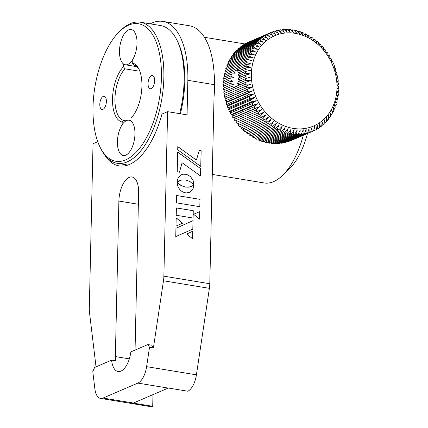 <?xml version="1.0" encoding="UTF-8"?>
<svg xmlns="http://www.w3.org/2000/svg" width="428" height="428" viewBox="0 0 428 428"><rect width="100%" height="100%" fill="white"/><g stroke="black" fill="none" stroke-linecap="round" stroke-linejoin="round"><path stroke-width="0.64" d="M126.078 120.824L123.799 120.45A28.146 13.231 -80.7 0 1 114.955 98.697A28.146 13.231 -80.7 0 1 124.971 68.833L123.457 66.763L123.521 63.991A17.869 8.399 99.3 0 1 121.777 38.927A17.869 8.399 99.3 0 1 135.221 33.149A17.869 8.399 99.3 0 1 132.295 60.22L132.231 62.991L133.745 65.067A28.146 13.231 -80.7 0 1 139.154 69.598M132.231 62.991A29.933 14.071 99.3 0 1 138.726 68.721A29.933 14.071 99.3 0 1 141.914 86.183A29.933 14.071 99.3 0 1 130.979 118.24L130.915 121.012A17.869 8.399 -80.7 0 1 132.659 146.076A17.869 8.399 -80.7 0 1 119.214 151.854A17.869 8.399 -80.7 0 1 122.141 124.783L122.205 122.012L123.799 120.45M99.799 104.288A6.704 3.151 -80.7 0 0 102.003 109.482A6.704 3.151 -80.7 0 0 106.379 101.457A6.704 3.151 -80.7 0 0 104.181 96.257A6.704 3.151 -80.7 0 0 99.799 104.288M148.051 83.546A6.704 3.151 -80.7 0 0 150.255 88.74A6.704 3.151 -80.7 0 0 154.631 80.715A6.704 3.151 -80.7 0 0 152.432 75.515A6.704 3.151 -80.7 0 0 148.051 83.546M161.431 77.794A69.694 32.758 -80.7 0 0 119.583 31.458A69.694 32.758 -80.7 0 0 93.004 107.209A69.694 32.758 -80.7 0 0 100.425 147.879A69.694 32.758 -80.7 0 0 137.789 150.442A69.694 32.758 -80.7 0 0 161.431 77.794M119.583 31.458L120.942 30.153A71.481 33.598 99.3 0 1 140.379 22.224A71.481 33.598 99.3 0 1 163.865 77.671A71.481 33.598 99.3 0 1 117.165 163.293A71.481 33.598 99.3 0 1 101.292 149.554L100.425 147.879M179.653 113.655A71.481 33.598 -80.7 0 0 184.099 80.999A71.481 33.598 -80.7 0 0 176.486 39.29A71.481 33.598 -80.7 0 0 160.612 25.552L140.379 22.224M176.486 39.29L177.358 40.965A69.694 32.758 99.3 0 1 184.778 81.636A69.694 32.758 99.3 0 1 180.37 113.773M139.02 69.379L138.982 71.139A28.146 13.231 99.3 0 1 139.56 70.545M138.982 71.139L124.971 68.833M122.205 122.012A29.933 14.071 99.3 0 1 112.521 98.82A29.933 14.071 99.3 0 1 123.457 66.763M212.272 174.415L264.194 182.959A67.014 31.501 -80.7 0 0 273.604 181.633A67.014 31.501 -80.7 0 0 282.421 175.523A67.014 31.501 -80.7 0 0 303.291 135.302M214.118 73.509A67.014 31.501 99.3 0 1 214.032 96.851M307.475 133.504A58.08 27.301 99.3 0 1 289.221 168.98L282.421 175.523M245.688 82.347L250.434 80.683L245.501 80.48A53.612 45.315 -113.3 0 1 245.372 78.688L250.193 77.275L245.298 76.826A53.612 45.315 -113.3 0 1 245.281 75.05L250.166 73.883L245.324 73.199A53.612 45.315 -113.3 0 1 245.421 71.439L250.348 70.524L245.576 69.614A53.612 45.315 -113.3 0 1 245.784 67.881L250.738 67.217L246.057 66.089A53.612 45.315 -113.3 0 1 246.373 64.393L251.343 63.981L246.763 62.643A53.612 45.315 -113.3 0 1 247.186 60.985L252.156 60.824L247.684 59.283A53.612 45.315 -113.3 0 1 248.219 57.684L253.167 57.764L248.823 56.041A53.612 45.315 -113.3 0 1 249.46 54.495L254.376 54.821L250.177 52.917A53.612 45.315 -113.3 0 1 250.91 51.44L255.778 52.007L251.728 49.937A53.612 45.315 -113.3 0 1 252.563 48.535L257.367 49.332L253.478 47.112A53.612 45.315 -113.3 0 1 254.403 45.791L259.133 46.812L255.414 44.459A53.612 45.315 -113.3 0 1 256.431 43.223L261.064 44.459L257.533 41.987A53.612 45.315 -113.3 0 1 258.63 40.847L263.156 42.286L259.817 39.708A53.612 45.315 -113.3 0 1 260.994 38.664L265.397 40.296L262.257 37.632A53.612 45.315 -113.3 0 1 263.504 36.696L267.778 38.509L264.841 35.775A53.612 45.315 -113.3 0 1 266.157 34.946L270.282 36.931L267.559 34.138A53.612 45.315 -113.3 0 1 268.934 33.421L272.904 35.567L270.394 32.737A53.612 45.315 -113.3 0 1 270.817 32.555A53.612 45.315 -113.3 0 1 271.823 32.137L275.627 34.422L273.337 31.57A53.612 45.315 -113.3 0 1 274.813 31.089L278.435 33.507L276.37 30.655A53.612 45.315 -113.3 0 1 277.884 30.292L281.319 32.822L279.479 29.981A53.612 45.315 -113.3 0 1 281.025 29.746L284.267 32.373L282.646 29.564A53.612 45.315 -113.3 0 1 284.219 29.457L287.258 32.159L285.861 29.404A53.612 45.315 -113.3 0 1 287.45 29.42L290.28 32.186L289.109 29.495A53.612 45.315 -113.3 0 1 290.703 29.634L293.319 32.448L292.367 29.842A53.612 45.315 -113.3 0 1 293.164 29.965A53.612 45.315 -113.3 0 1 293.961 30.104L296.363 32.951L295.625 30.447A53.612 45.315 -113.3 0 1 297.214 30.832L299.391 33.684L298.862 31.298A53.612 45.315 -113.3 0 1 300.44 31.8L302.393 34.652L302.072 32.394A53.612 45.315 -113.3 0 1 303.623 33.02L305.351 35.84L305.228 33.732A53.612 45.315 -113.3 0 1 306.748 34.47L308.256 37.252L308.32 35.305A53.612 45.315 -113.3 0 1 309.802 36.155L311.086 38.878L311.333 37.102A53.612 45.315 -113.3 0 1 312.772 38.06L313.836 40.708L314.248 39.119A53.612 45.315 -113.3 0 1 315.639 40.178L316.485 42.736L317.062 41.339A53.612 45.315 -113.3 0 1 318.389 42.5L319.02 44.951L319.748 43.763A53.612 45.315 -113.3 0 1 321.016 45.015L321.439 47.342L322.3 46.368A53.612 45.315 -113.3 0 1 323.498 47.711L323.718 49.894L324.708 49.15A53.612 45.315 -113.3 0 1 325.826 50.568L325.852 52.601L326.949 52.088A53.612 45.315 -113.3 0 1 327.987 53.58L327.832 55.447L329.025 55.169A53.612 45.315 -113.3 0 1 329.977 56.726L329.646 58.417L330.919 58.385A53.612 45.315 -113.3 0 1 331.78 60L331.283 61.493L332.626 61.712A53.612 45.315 -113.3 0 1 333.391 63.376L332.738 64.671L334.134 65.136A53.612 45.315 -113.3 0 1 334.798 66.843L334 67.924L335.434 68.641A53.612 45.315 -113.3 0 1 335.996 70.385L335.07 71.241L336.526 72.214A53.612 45.315 -113.3 0 1 336.98 73.98L335.937 74.611L337.398 75.831A53.612 45.315 -113.3 0 1 337.745 77.612L336.601 78.008L338.05 79.474A53.612 45.315 -113.3 0 1 338.286 81.267L337.05 81.422L338.478 83.134A53.612 45.315 -113.3 0 1 338.607 84.921L337.296 84.83L338.682 86.788A53.612 45.315 -113.3 0 1 338.692 88.564L337.323 88.222L338.655 90.41A53.612 45.315 -113.3 0 1 338.559 92.175L337.141 91.581L338.398 93.999A53.612 45.315 -113.3 0 1 338.195 95.733L336.745 94.888L337.917 97.525A53.612 45.315 -113.3 0 1 337.601 99.221L336.14 98.124L337.216 100.971A53.612 45.315 -113.3 0 1 336.793 102.629L335.333 101.281L336.29 104.325A53.612 45.315 -113.3 0 1 335.761 105.93L334.322 104.341L335.151 107.572A53.612 45.315 -113.3 0 1 334.519 109.119L333.107 107.284L333.803 110.692A53.612 45.315 -113.3 0 1 333.064 112.168L331.705 110.098L332.246 113.671A53.612 45.315 -113.3 0 1 331.416 115.079L330.122 112.773L330.496 116.496A53.612 45.315 -113.3 0 1 329.571 117.818L328.356 115.293L328.56 119.155A53.612 45.315 -113.3 0 1 327.548 120.386L326.42 117.647L326.446 121.627A53.612 45.315 -113.3 0 1 325.35 122.766L324.328 119.819L324.162 123.906A53.612 45.315 -113.3 0 1 322.985 124.949L322.086 121.803L321.722 125.982A53.612 45.315 -113.3 0 1 320.47 126.918L319.711 123.596L319.133 127.838A53.612 45.315 -113.3 0 1 317.822 128.668L317.202 125.174L316.42 129.475A53.612 45.315 -113.3 0 1 315.045 130.192L314.58 126.538L313.58 130.877A53.612 45.315 -113.3 0 1 313.162 131.059A53.612 45.315 -113.3 0 1 312.156 131.476L311.862 127.683L310.642 132.038A53.612 45.315 -113.3 0 1 309.166 132.519L309.048 128.598L307.609 132.958A53.612 45.315 -113.3 0 1 306.095 133.317L306.164 129.283L304.501 133.627A53.612 45.315 -113.3 0 1 302.954 133.862L303.222 129.732L301.328 134.044A53.612 45.315 -113.3 0 1 299.76 134.157L300.231 129.946L298.113 134.21A53.612 45.315 -113.3 0 1 296.529 134.194L297.209 129.919L294.871 134.114A53.612 45.315 -113.3 0 1 293.276 133.98L294.164 129.657L291.612 133.766A53.612 45.315 -113.3 0 1 290.81 133.643A53.612 45.315 -113.3 0 1 290.013 133.504L291.126 129.154L288.354 133.167A53.612 45.315 -113.3 0 1 286.765 132.782L288.098 128.421L285.112 132.316A53.612 45.315 -113.3 0 1 283.539 131.808L285.096 127.453L281.908 131.219A53.612 45.315 -113.3 0 1 280.356 130.594L282.138 126.26L278.751 129.882A53.612 45.315 -113.3 0 1 277.226 129.144L279.233 124.853L275.659 128.309A53.612 45.315 -113.3 0 1 274.171 127.458L276.402 123.227L272.647 126.511A53.612 45.315 -113.3 0 1 271.202 125.554L273.653 121.397L269.726 124.495A53.612 45.315 -113.3 0 1 268.34 123.43L271.004 119.369L266.917 122.269A53.612 45.315 -113.3 0 1 265.585 121.108L268.463 117.154L264.231 119.851A53.612 45.315 -113.3 0 1 262.963 118.599L266.05 114.763L261.679 117.245A53.612 45.315 -113.3 0 1 260.481 115.902L263.766 112.211L259.272 114.463A53.612 45.315 -113.3 0 1 258.154 113.046L261.631 109.504L257.025 111.526A53.612 45.315 -113.3 0 1 255.987 110.033L259.652 106.658L254.949 108.439A53.612 45.315 -113.3 0 1 254.002 106.882L257.843 103.688L253.055 105.229A53.612 45.315 -113.3 0 1 252.199 103.613L256.206 100.612L251.348 101.901A53.612 45.315 -113.3 0 1 250.589 100.238L254.751 97.434L249.845 98.477A53.612 45.315 -113.3 0 1 249.182 96.771L253.483 94.181L248.54 94.968A53.612 45.315 -113.3 0 1 247.983 93.229L252.418 90.859L247.454 91.399A53.612 45.315 -113.3 0 1 246.999 89.634L251.552 87.494L246.576 87.783A53.612 45.315 -113.3 0 1 246.234 86.001L250.888 84.097L245.929 84.134A53.612 45.315 -113.3 0 1 245.688 82.347L233.233 87.697L234.967 87.333L231.532 86.483L230.671 85.006L233.437 84.477L230.162 83.332L229.954 81.636L233.057 81.234L229.996 79.79L230.285 77.944L233.586 77.73L230.879 75.933L231.816 73.883L235.272 73.867L233.602 71.444L236.577 70.165L238.931 70.829M236.379 70.117L246.057 66.089M245.784 67.881L237.824 71.305L238.343 72.723L240.327 73.627M245.421 71.439L238.621 74.36L238.717 76.04L240.787 76.981M267.43 142.16L268.083 142.936A53.612 45.315 66.7 0 0 268.88 143.075A53.612 45.315 66.7 0 0 269.677 143.198L291.612 133.766M264.156 141.326L264.83 142.208A53.612 45.315 66.7 0 0 266.419 142.594L288.354 133.167M260.92 140.24L261.604 141.24A53.612 45.315 66.7 0 0 263.183 141.743L285.112 132.316M257.742 138.913L258.421 140.026A53.612 45.315 66.7 0 0 259.973 140.646L281.908 131.219M254.633 137.351L255.297 138.57A53.612 45.315 66.7 0 0 256.816 139.309L278.751 129.882M251.611 135.553L252.242 136.885A53.612 45.315 66.7 0 0 253.724 137.741L275.659 128.309M248.695 133.536L249.273 134.981A53.612 45.315 66.7 0 0 250.712 135.938L272.647 126.511M245.891 131.31L246.405 132.862A53.612 45.315 66.7 0 0 247.796 133.921L269.726 124.495M243.222 128.882L243.655 130.54A53.612 45.315 66.7 0 0 244.987 131.701L266.917 122.269M240.707 126.26L241.028 128.026A53.612 45.315 66.7 0 0 242.296 129.277L264.231 119.851M238.326 123.146L238.546 125.329A53.612 45.315 66.7 0 0 239.744 126.672L261.679 117.245M236.192 120.439L236.219 122.472A53.612 45.315 66.7 0 0 237.337 123.89L259.272 114.463M246.234 86.001L224.299 95.428A53.612 45.315 66.7 0 0 224.647 97.21L226.107 98.429L225.064 99.061A53.612 45.315 66.7 0 0 225.519 100.826L226.974 101.8L226.048 102.656A53.612 45.315 66.7 0 0 226.61 104.4L228.044 105.117L227.247 106.198A53.612 45.315 66.7 0 0 227.91 107.904L229.306 108.37L228.654 109.664A53.612 45.315 66.7 0 0 229.419 111.328L230.762 111.547L230.264 113.04A53.612 45.315 66.7 0 0 231.125 114.656L232.399 114.624L232.067 116.314A53.612 45.315 66.7 0 0 233.019 117.871L234.212 117.593L234.057 119.46A53.612 45.315 66.7 0 0 235.095 120.953L257.025 111.526M233.479 87.751L223.758 91.774A53.612 45.315 66.7 0 0 223.994 93.566L225.444 95.032M230.671 85.006L223.437 88.12A53.612 45.315 66.7 0 0 223.566 89.907L224.994 91.619M229.954 81.636L223.352 84.477A53.612 45.315 66.7 0 0 223.368 86.258L224.395 87.708M230.285 77.944L223.486 80.865A53.612 45.315 66.7 0 0 223.389 82.631L224.272 84.081M231.816 73.883L223.855 77.308A53.612 45.315 66.7 0 0 223.646 79.046L224.39 80.48M246.373 64.393L224.443 73.819A53.612 45.315 66.7 0 0 224.128 75.521L224.748 76.922M247.186 60.985L225.256 70.411A53.612 45.315 66.7 0 0 224.828 72.07L225.342 73.434M248.219 57.684L226.284 67.11A53.612 45.315 66.7 0 0 225.754 68.715L226.166 70.021M249.46 54.495L227.53 63.922A53.612 45.315 66.7 0 0 226.894 65.468L227.215 66.709M250.91 51.44L228.98 60.872A53.612 45.315 66.7 0 0 228.242 62.349L228.477 63.515M252.563 48.535L230.628 57.967A53.612 45.315 66.7 0 0 229.799 59.369L229.959 60.45M254.403 45.791L232.474 55.223A53.612 45.315 66.7 0 0 231.548 56.544L231.644 57.529M256.431 43.223L234.496 52.655A53.612 45.315 66.7 0 0 233.485 53.885L233.533 54.768M258.63 40.847L236.7 50.274A53.612 45.315 66.7 0 0 235.598 51.413L235.603 52.179M260.994 38.664L239.059 48.091A53.612 45.315 66.7 0 0 237.882 49.134L237.856 49.776M263.504 36.696L241.574 46.122A53.612 45.315 66.7 0 0 240.322 47.059L240.279 47.567M266.157 34.946L244.222 44.373A53.612 45.315 66.7 0 0 242.911 45.202L242.858 45.571M268.934 33.421L246.999 42.848A53.612 45.315 66.7 0 0 245.629 43.565L245.586 43.784M270.817 32.555L248.882 41.981A53.612 45.315 66.7 0 0 248.465 42.163L248.449 42.228M295.261 33.347A49.145 41.537 66.7 0 0 251.38 73.819A49.145 41.537 66.7 0 0 293.105 128.384A49.145 41.537 66.7 0 0 336.986 87.906A49.145 41.537 66.7 0 0 295.261 33.347M224.828 72.07L246.763 62.643M225.754 68.715L247.684 59.283M226.894 65.468L248.823 56.041M228.242 62.349L250.177 52.917M229.799 59.369L251.728 49.937M231.548 56.544L253.478 47.112M233.485 53.885L255.414 44.459M235.598 51.413L257.533 41.987M237.882 49.134L259.817 39.708M240.322 47.059L262.257 37.632M242.911 45.202L264.841 35.775M245.629 43.565L267.559 34.138M248.465 42.163L270.394 32.737M271.908 32.186L273.337 31.57M275.022 31.233L276.37 30.655M278.205 30.532L279.479 29.981M281.442 30.083L282.646 29.564M284.716 29.896L285.861 29.404M288.012 29.965L289.109 29.495M291.318 30.297L292.367 29.842M294.614 30.88L295.625 30.447M297.888 31.715L298.862 31.298M301.125 32.801L302.072 32.394M304.303 34.128L305.228 33.732M307.411 35.69L308.32 35.305M310.434 37.487L311.333 37.102M313.35 39.504L314.248 39.119M316.153 41.73L317.062 41.339M318.823 44.164L319.748 43.763M321.337 46.786L322.3 46.368M323.691 49.584L324.708 49.15M325.852 52.558L326.949 52.088M337.745 77.612L336.665 78.078M337.601 99.221L336.702 99.606M336.793 102.629L335.878 103.02M335.761 105.93L334.835 106.331M334.519 109.119L333.567 109.525M333.064 112.168L332.085 112.591M331.416 115.079L330.4 115.512M329.571 117.818L328.517 118.272M327.548 120.386L326.441 120.862M325.35 122.766L324.189 123.264M322.985 124.949L321.765 125.474M320.47 126.918L319.186 127.469M317.822 128.668L316.458 129.256M315.045 130.192L313.596 130.813M312.156 131.476L290.221 140.903A53.612 45.315 66.7 0 0 291.227 140.491L313.162 131.059M309.166 132.519L287.236 141.952A53.612 45.315 66.7 0 0 288.707 141.47L310.642 132.038M306.095 133.317L284.16 142.749A53.612 45.315 66.7 0 0 285.674 142.39L307.609 132.958M283.839 142.508L284.16 142.749M302.954 133.862L281.019 143.294A53.612 45.315 66.7 0 0 282.566 143.059L304.501 133.627M280.602 142.957L281.019 143.294M299.76 134.157L277.825 143.583A53.612 45.315 66.7 0 0 279.398 143.476L301.328 134.044M277.328 143.145L277.825 143.583M296.529 134.194L274.594 143.626A53.612 45.315 66.7 0 0 276.183 143.637L298.113 134.21M274.032 143.075L274.594 143.626M293.276 133.98L271.341 143.407A53.612 45.315 66.7 0 0 272.936 143.546L294.871 134.114M270.726 142.743L271.341 143.407M290.013 133.504L268.083 142.936M286.765 132.782L264.83 142.208M283.539 131.808L261.604 141.24M280.356 130.594L258.421 140.026M277.226 129.144L255.297 138.57M274.171 127.458L252.242 136.885M271.202 125.554L249.273 134.981M268.34 123.43L246.405 132.862M265.585 121.108L243.655 130.54M262.963 118.599L241.028 128.026M260.481 115.902L238.546 125.329M258.154 113.046L236.219 122.472M255.987 110.033L234.057 119.46M234.212 117.593L259.652 106.658M233.019 117.871L254.949 108.439M254.002 106.882L232.067 116.314M232.399 114.624L257.843 103.688M231.125 114.656L253.055 105.229M252.199 103.613L230.264 113.04M230.762 111.547L256.206 100.612M229.419 111.328L251.348 101.901M250.589 100.238L228.654 109.664M229.306 108.37L254.751 97.434M227.91 107.904L249.845 98.477M249.182 96.771L227.247 106.198M228.044 105.117L253.483 94.181M226.61 104.4L248.54 94.968M247.983 93.229L226.048 102.656M226.974 101.8L252.418 90.859M225.519 100.826L247.454 91.399M246.999 89.634L225.064 99.061M226.107 98.429L251.552 87.494M224.647 97.21L246.576 87.783M223.994 93.566L245.929 84.134M223.646 79.046L230.879 75.933M224.128 75.521L233.602 71.444M238.343 72.723L245.576 69.614M238.717 76.04L245.324 73.199M245.281 75.05L238.68 77.885L238.498 79.747L245.298 76.826M238.498 79.747L240.739 80.683M245.372 78.688L238.139 81.802L237.535 83.904L245.501 80.48M237.535 83.904L240.461 84.969M223.566 89.907L231.532 86.483M223.368 86.258L230.162 83.332M223.389 82.631L229.996 79.79M338.195 95.733L337.296 96.118M338.559 92.175L337.655 92.56M338.692 88.564L337.772 88.96M338.607 84.921L337.649 85.333M338.286 81.267L337.285 81.7M104.443 154.647A73.718 34.652 -80.7 0 0 119.139 165.882A73.718 34.652 -80.7 0 0 161.977 114.094L167.61 111.671L187.063 114.875L187.849 80.314A75.949 35.701 -80.7 0 0 162.897 21.4A75.949 35.701 -80.7 0 0 150.265 23.85M96.038 366.85L89.5 312.579A17.869 8.399 -80.7 0 1 89.308 308.235L93.037 143.728L97.75 141.705M162.897 21.4L189.353 25.755A75.949 35.701 99.3 0 1 214.31 84.669L209.79 283.732A17.869 8.399 99.3 0 1 209.388 288.333L196.415 374.842A17.869 8.399 99.3 0 1 187.806 391.224L168.348 388.019A17.869 8.399 99.3 0 1 168.199 388.089L137.848 383.097A17.869 8.399 -80.7 0 0 146.611 366.646L196.415 374.842M100.548 398.404A17.869 8.399 -80.7 0 0 103.057 398.051L133.408 403.042A17.869 8.399 99.3 0 1 133.258 403.106L152.71 406.311A17.869 8.399 99.3 0 1 150.356 406.6L100.548 398.404A17.869 8.399 -80.7 0 1 94.877 388.886L92.796 371.616L94.604 367.465L111.612 360.151L115.507 360.793A20.105 9.448 99.3 0 1 115.357 356.578L118.888 201.064A20.105 9.448 99.3 0 1 132.022 176.983A20.105 9.448 99.3 0 1 138.624 192.573L135.098 348.092A20.105 9.448 99.3 0 1 134.997 350.099M147.869 344.567L151.763 345.203L153.417 347.868L149.522 347.226L147.869 344.567L130.861 351.875A20.105 9.448 99.3 0 1 118.069 371.531A20.105 9.448 99.3 0 1 111.612 360.151M153.417 347.868L163.475 280.779A17.869 8.399 -80.7 0 0 163.876 276.178L167.61 111.671M149.522 347.226L146.611 366.646M152.71 406.311L152.978 394.632M133.408 403.042L168.199 388.089M103.057 398.051L137.848 383.097M200.031 199.352L176.684 195.51L176.518 202.861L199.865 206.703L200.031 199.352L176.684 195.532M199.823 206.697L199.988 199.368M183.238 174.148L181.007 174.961L178.669 177.112L177.556 179.386L177.112 182.103L181.311 180.076L185.618 179.953L189.898 181.483L193.921 184.848L193.836 182.965L193.044 180.252L190.423 176.513L186.608 174.33L184.891 174.046L182.456 174.335M193.884 184.8L193.001 180.268L190.423 176.513M190.38 176.529L186.565 174.346L183.195 174.164M182.414 174.351L181.691 174.619M177.117 182.093L179.937 180.493M175.988 226.08L182.553 223.234L176.176 217.799L175.988 226.08L182.51 223.25L176.176 217.852M175.753 236.593L192.851 229.087L193.044 220.618L175.94 228.29L175.753 236.593L192.851 229.087M192.809 229.103L193.001 220.639M192.632 238.835L192.809 231.157L186.811 234.025L192.632 238.835M192.589 238.797L192.761 231.179M199.539 219.093L199.71 211.63M199.582 219.125L199.753 211.609L193.611 214.289L199.582 219.125M193.06 218.029L193.226 210.726L176.4 207.954M176.4 207.933L176.234 215.257L193.103 218.034L193.269 210.704L176.4 207.933M177.722 149.816L200.796 166.428L201.149 150.752L199.33 150.453L196.377 160.077L177.791 146.627L177.722 149.816M196.377 160.077L177.791 146.676M200.753 166.401L201.107 150.768L199.325 150.479M200.743 168.712L177.668 152.095L177.219 171.847L179.46 172.216L182.098 162.747L200.577 175.994L200.743 168.712L177.668 152.143M179.428 172.211L182.098 162.747M190.011 192.028L191.321 191.081L192.819 189.181L193.959 184.923L191.691 186.346L189.775 186.983L185.458 187.095L181.188 185.565L177.155 182.2L177.438 184.982L178.444 187.587L180.022 189.823L182.066 191.551L184.468 192.632L186.185 192.916L188.609 192.627L190.711 191.584M190.669 191.6L193.151 188.448L193.916 184.96M191.653 186.357L188.165 187.239L184.447 186.913L180.456 185.169L177.149 182.264M189.347 192.359L190.053 192.012M200.534 175.962L200.7 168.734M127.854 64.419A17.869 8.399 99.3 0 1 125.345 64.778A17.869 8.399 99.3 0 1 119.626 48.359A17.869 8.399 99.3 0 1 128.641 29.864A17.869 8.399 99.3 0 1 131.15 29.511A17.869 8.399 99.3 0 1 136.869 45.924A17.869 8.399 99.3 0 1 127.854 64.419M125.795 155.139A17.869 8.399 99.3 0 1 123.285 155.492A17.869 8.399 99.3 0 1 117.566 139.079A17.869 8.399 99.3 0 1 126.581 120.578A17.869 8.399 99.3 0 1 129.09 120.225A17.869 8.399 99.3 0 1 134.809 136.644A17.869 8.399 99.3 0 1 125.795 155.139M214.31 84.669L187.849 80.314M115.357 356.578L129.326 358.878M118.888 201.064L138.362 204.268M163.876 276.178L209.79 283.732M209.388 288.333L163.475 280.779M127.854 165.053L117.165 163.293M245.121 43.988L204.482 37.3M136.767 66.656L125.345 64.778M130.925 120.53L129.09 120.225"/></g></svg>
